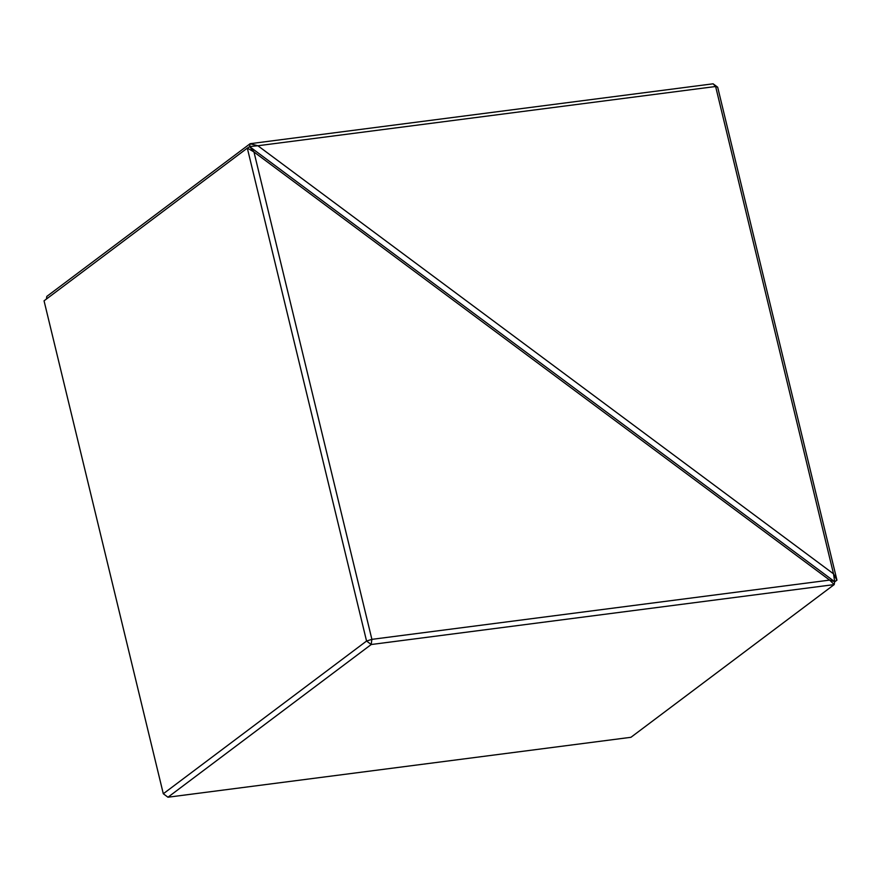<?xml version="1.0" encoding="UTF-8"?>
<svg xmlns="http://www.w3.org/2000/svg" width="881" height="881" viewBox="0 0 881 881"><rect width="100%" height="100%" fill="white"/><g stroke="black" fill="none" stroke-linecap="round" stroke-linejoin="round"><path stroke-width="1.32" d="M834.23 584.51L834.615 581.658L829.66 580.116L834.197 584.588L371.22 644.518L167.963 797.217L630.939 737.298L834.197 584.588M247.385 148.074L249.631 146.642L253.97 151.972L247.385 148.074L44.05 300.828L163.304 793.759L167.963 797.217M249.653 146.631L834.615 581.658L249.653 146.631L250.083 143.746L257.88 145.75L249.686 146.554M253.97 151.972L371.892 639.353L829.638 580.105L253.992 152.006M163.304 793.759L366.562 641.049L247.319 148.129M366.562 641.049L371.892 639.353M371.22 644.518L366.628 641.071M371.859 639.397L371.198 644.474M715.625 86.503L713.103 83.805L717.674 87.197L836.95 580.172L833.536 573.883L715.625 86.503L257.88 145.75L833.525 573.85L834.681 581.614L836.95 580.172L834.593 581.945M46.407 299.055L46.803 296.412L250.083 143.746M713.103 83.805L250.061 143.702M717.674 87.197L715.636 86.47"/></g></svg>
